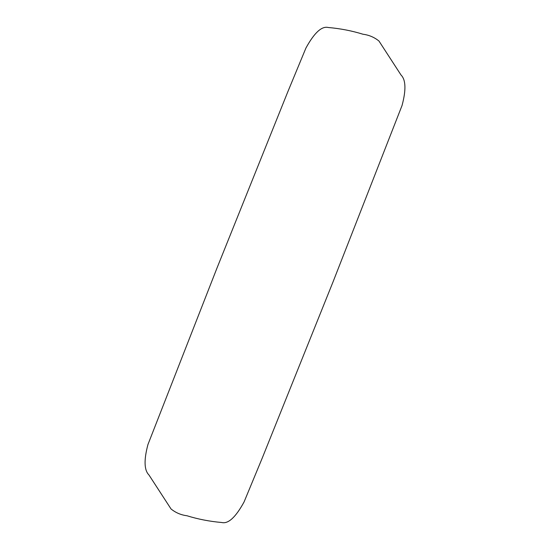 <?xml version="1.0" encoding="UTF-8"?>
<svg xmlns="http://www.w3.org/2000/svg" width="550" height="550" viewBox="0 0 550 550"><rect width="100%" height="100%" fill="white"/><g stroke="black" fill="none" stroke-linecap="round" stroke-linejoin="round"><path stroke-width="0.82" d="M333.025 281.909L262.24 458.074L244.069 501.944C235.689 517.268 228.243 524.123 221.732 522.5C209.674 521.448 198.083 519.2 186.972 515.756C180.998 514.993 175.691 512.731 171.036 508.97L148.974 474.994C144.148 470.202 143.804 460.054 147.943 444.538L216.975 268.091L287.76 91.926L305.924 48.049C314.318 32.739 321.764 25.891 328.268 27.5C340.326 28.552 351.918 30.8 363.027 34.244C369.002 35.008 374.309 37.269 378.964 41.03L401.026 75.013C405.852 79.798 406.196 89.953 402.057 105.469L333.025 281.909"/></g></svg>
